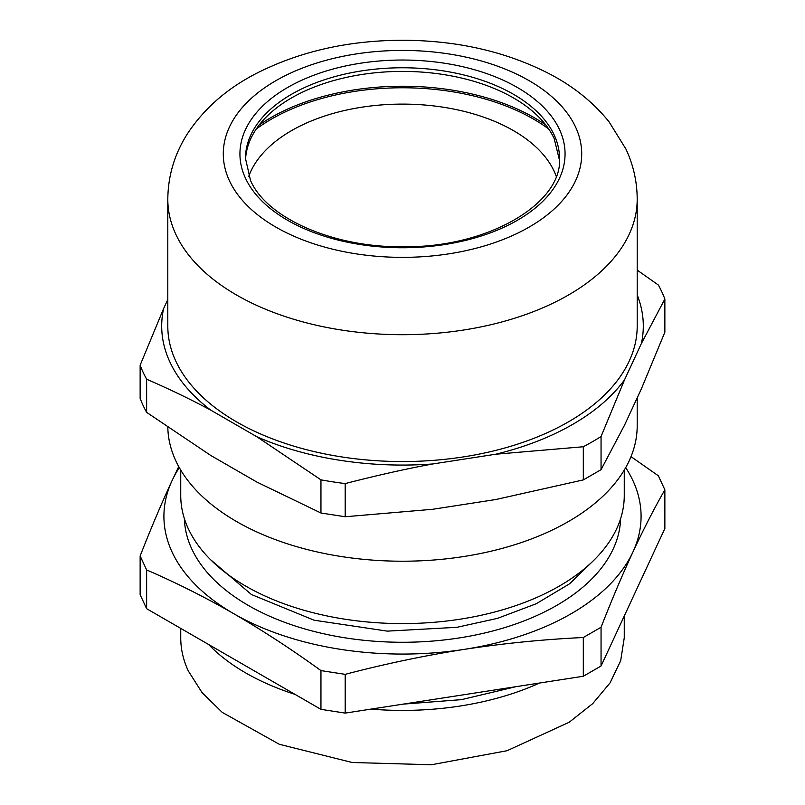 <?xml version="1.0" encoding="UTF-8"?>
<svg xmlns="http://www.w3.org/2000/svg" width="805" height="805" viewBox="0 0 805 805"><rect width="100%" height="100%" fill="white"/><g stroke="black" fill="none" stroke-linecap="round" stroke-linejoin="round"><path stroke-width="1.21" d="M545.84 125.037A186.428 107.629 0 0 0 259.16 125.037M556.215 176.275A157.025 90.653 180 0 0 553.79 170.499A157.025 90.653 0 0 0 397.358 104.157A157.025 90.653 0 0 0 248.785 176.275M256.252 129.052A185.321 106.995 180 0 1 548.748 129.052M245.515 160.205A157.025 90.653 180 0 1 293.734 96.67A157.025 90.653 180 0 1 511.266 96.67A157.025 90.653 180 0 1 554.172 138.591L559.485 160.215M167.802 199.197L167.802 326.045A234.698 135.502 0 0 0 175.802 361.123A234.698 135.502 0 0 0 433.13 460.39A234.698 135.502 0 0 0 637.198 326.045L637.198 199.197A234.698 135.502 180 0 1 433.13 333.542A234.698 135.502 180 0 1 175.802 234.265A234.698 135.502 180 0 1 167.802 199.197C168.064 175.671 174.584 153.896 187.384 133.861C203.816 108.866 226.628 88.812 255.809 73.698C299.621 51.309 349.118 40.159 404.301 40.25C458.78 40.683 507.512 52.063 550.519 74.402C574.116 86.89 593.627 102.688 609.043 121.807L625.938 149.066C633.354 164.985 637.107 181.699 637.198 199.197M637.198 294.942L637.751 296.371C643.618 311.968 644.835 327.675 641.394 343.504L624.509 379.89C610.713 398.717 590.749 415.038 564.637 428.834C544.18 439.56 521.217 448.023 495.759 454.221L432.748 463.972C397.6 466.487 363.146 464.666 329.386 458.508C303.062 453.648 278.892 446.393 256.865 436.763L210.729 410.127C189.386 393.816 174.896 375.683 167.249 355.719C161.382 340.133 160.165 324.415 163.606 308.587L167.802 299.541M163.606 308.587L140.14 365.208A268.548 155.043 180 0 0 146.631 379.195C170.157 389.469 191.52 399.783 210.729 410.127M641.394 343.504L664.86 299.027L664.86 332.193L641.394 388.815L624.509 425.191L601.053 469.677L583.313 479.911L495.759 499.533L432.748 509.273L345.184 516.75L320.954 513.006L256.865 482.064L210.729 455.439L146.631 412.361L146.631 379.195M320.954 513.006L320.954 479.84L256.865 436.763M345.184 516.75L345.184 483.584A268.548 155.043 180 0 1 320.954 479.84M345.184 483.584C377.324 475.312 406.505 468.772 432.748 463.972M583.313 479.911L583.313 446.745L495.759 454.221M601.053 469.677L601.053 436.511A268.548 155.043 180 0 1 583.313 446.745M601.053 436.511L624.509 379.89M637.198 270.118L658.369 285.04A268.548 155.043 180 0 1 664.86 299.027M146.631 412.361A268.548 155.043 0 0 1 140.14 398.374L140.14 365.208M167.812 427.294A234.698 135.502 0 0 0 175.802 460.782A234.698 135.502 0 0 0 433.13 560.059A234.698 135.502 0 0 0 637.198 425.714L637.198 397.851M664.86 489.782L664.86 528.533L601.053 666.017L583.313 676.26L345.184 713.099L320.954 709.346L146.631 608.701L140.14 594.714L140.14 555.963L146.631 569.95C175.852 582.538 204.903 597.129 233.792 613.722C262.682 630.486 291.742 649.444 320.954 670.595L345.184 674.349C385.092 663.884 424.788 655.562 464.254 649.373C503.719 643.356 543.405 639.401 583.313 637.51L601.053 627.266C611.75 599.946 622.376 574.84 632.951 551.968C643.527 529.277 654.163 508.549 664.86 489.782L658.369 475.795L631.009 456.636M601.053 666.017L601.053 627.266M583.313 676.26L583.313 637.51M345.184 713.099L345.184 674.349M320.954 709.346L320.954 670.595M146.631 608.701L146.631 569.95M178.73 466.578L172.049 480.666C161.473 503.538 150.837 528.644 140.14 555.963M539.592 683.022A221.757 128.035 180 0 1 370.934 709.114M295.022 694.373A221.757 128.035 180 0 1 208.525 644.433M625.686 467.635A238.582 137.746 180 0 1 635.588 486.924A238.582 137.746 180 0 1 632.951 551.968A238.582 137.746 180 0 1 563.138 618.16A238.582 137.746 180 0 1 464.254 649.373A238.582 137.746 180 0 1 330.06 647.562A238.582 137.746 180 0 1 233.792 613.722A238.582 137.746 180 0 1 169.412 545.72A238.582 137.746 180 0 1 172.049 480.666A238.582 137.746 180 0 1 179.314 467.635M624.257 616.006L624.257 637.812L620.675 660.734L610.049 682.912L592.711 703.63L569.226 722.226L507.039 750.723L431.45 764.75L352.147 762.496L279.295 744.273L222.24 712.385L202.035 692.552L188.3 670.947A221.757 128.035 180 0 1 180.743 637.812L180.743 628.393M180.743 470.08L180.743 495.558A221.757 128.035 0 0 0 188.3 528.694A221.757 128.035 0 0 0 431.45 622.496A221.757 128.035 0 0 0 624.257 495.558L624.257 470.08M559.525 129.605A162.57 93.863 180 0 1 444.571 244.559A162.57 93.863 180 0 1 245.475 178.187A162.57 93.863 180 0 1 360.429 63.233A162.57 93.863 180 0 1 559.525 129.605M554.172 134.958A157.025 90.653 180 0 1 559.525 158.424C562.524 202.981 488.665 247.739 403.999 246.733C333.401 247.99 266.264 217.783 250.506 180.38L245.475 158.424A157.025 90.653 180 0 1 382.003 68.546A157.025 90.653 180 0 1 554.172 134.958M575.605 127.12A179.213 103.473 180 0 1 448.888 253.837A179.213 103.473 180 0 1 229.395 180.672A179.213 103.473 180 0 1 356.112 53.955A179.213 103.473 180 0 1 575.605 127.12M184.375 518.641A218.165 125.952 0 0 0 191.771 548.919A218.165 125.952 0 0 0 458.961 637.983A218.165 125.952 0 0 0 620.625 518.641M594.593 559.535L569.618 583.776L536.2 603.77L497.5 618.361L456.958 627.306L387.326 631.13L314.101 620.212L251.432 594.523L210.407 559.535M516.015 686.665L461.496 699.646L403.114 704.134M268.337 678.967L216.485 649.031"/></g></svg>
